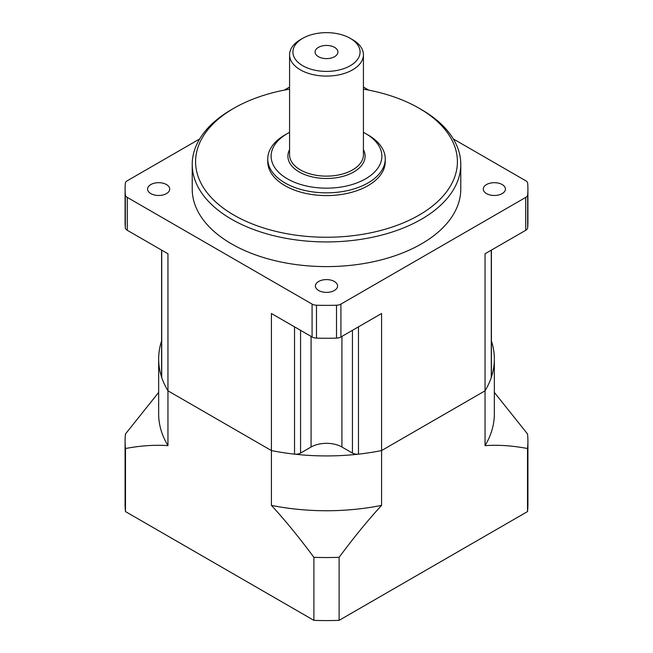 <?xml version="1.0" encoding="UTF-8"?>
<svg xmlns="http://www.w3.org/2000/svg" width="653" height="653" viewBox="0 0 653 653"><rect width="100%" height="100%" fill="white"/><g stroke="black" fill="none" stroke-linecap="round" stroke-linejoin="round"><path stroke-width="0.98" d="M491.399 250.107L491.399 376.74A6.718 3.877 180 0 1 491.276 377.475A167.845 96.905 180 0 1 485.048 390.821L381.581 450.562A167.845 96.905 180 0 1 358.473 454.153A6.718 3.877 180 0 1 352.44 453.084L341.927 447.019A21.818 12.595 0 0 0 311.073 447.019L300.56 453.084A6.718 3.877 180 0 1 294.527 454.153A167.845 96.905 180 0 1 271.419 450.562L167.952 390.821A167.845 96.905 180 0 1 161.724 377.475A6.718 3.877 180 0 1 161.601 376.74L161.601 250.107M161.601 340.931A167.845 96.905 0 0 0 158.655 359.019A167.845 96.905 0 0 0 167.952 390.821L271.419 450.562L271.419 505.381C284.781 519.878 298.935 537.19 313.889 557.311A201.418 116.291 0 0 0 339.111 557.311C354.065 537.19 368.219 519.878 381.581 505.381L381.581 313.513L340.923 336.981A6.718 3.877 180 0 1 336.515 338.115A201.418 116.291 180 0 1 316.485 338.115A6.718 3.877 180 0 1 312.077 336.981L271.419 313.513L271.419 450.562A167.845 96.905 0 0 0 381.581 450.562L485.048 390.821A167.845 96.905 0 0 0 494.345 359.019A167.845 96.905 0 0 0 491.399 340.931M158.655 392.412L125.474 433.967A201.418 116.291 0 0 0 125.082 441.248L125.082 504.287A201.418 116.291 180 0 0 125.474 511.577L125.474 448.529C140.428 445.673 154.581 444.709 167.952 445.64L167.952 253.772L127.286 230.297A6.718 3.877 180 0 1 125.327 227.75A201.418 116.291 180 0 1 125.082 221.971L125.082 189.076A201.418 116.291 0 0 0 125.327 194.863A6.718 3.877 0 0 0 127.286 197.41L312.077 304.094A6.718 3.877 0 0 0 316.485 305.22A201.418 116.291 0 0 0 336.515 305.22A6.718 3.877 0 0 0 340.923 304.094L525.714 197.41A6.718 3.877 0 0 0 527.673 194.863A201.418 116.291 0 0 0 527.918 189.076A201.418 116.291 0 0 0 527.673 183.297A6.718 3.877 0 0 0 525.714 180.75L453.345 138.967M125.082 189.076A201.418 116.291 0 0 1 125.327 183.297A6.718 3.877 0 0 1 127.286 180.75L199.655 138.967M284.259 90.122L289.573 87.061M363.427 87.061L368.741 90.122M527.918 189.076L527.918 221.971A201.418 116.291 180 0 1 527.673 227.75A6.718 3.877 180 0 1 525.714 230.297L485.048 253.772L485.048 445.64C498.419 444.709 512.572 445.673 527.526 448.529L527.526 511.577L339.111 620.35A201.418 116.291 180 0 1 313.889 620.35L125.474 511.577M486.518 193.598A11.077 6.399 180 0 1 483.269 189.076A11.077 6.399 180 0 1 490.109 183.175A11.077 6.399 180 0 1 502.181 184.554A11.077 6.399 180 0 1 505.43 189.076A11.077 6.399 180 0 1 498.59 194.986A11.077 6.399 180 0 1 486.518 193.598M150.819 193.598A11.077 6.399 180 0 1 147.57 189.076A11.077 6.399 180 0 1 154.41 183.175A11.077 6.399 180 0 1 166.482 184.554A11.077 6.399 180 0 1 169.731 189.076A11.077 6.399 180 0 1 162.891 194.986A11.077 6.399 180 0 1 150.819 193.598M318.664 290.512A11.077 6.399 180 0 1 315.423 285.99A11.077 6.399 180 0 1 322.264 280.08A11.077 6.399 180 0 1 334.336 281.459A11.077 6.399 180 0 1 337.577 285.99A11.077 6.399 180 0 1 330.736 291.891A11.077 6.399 180 0 1 318.664 290.512M460.781 164.409L460.781 189.076A134.281 77.527 180 0 1 377.883 260.702A134.281 77.527 180 0 1 231.554 243.896A134.281 77.527 180 0 1 192.219 189.076L192.219 164.409A134.281 77.527 0 0 0 231.554 219.228A134.281 77.527 0 0 0 377.883 236.035A134.281 77.527 0 0 0 460.781 164.409A134.281 77.527 0 0 0 421.454 109.59A134.281 77.527 0 0 0 421.446 109.59L419.079 108.227A130.918 75.585 0 0 0 419.079 108.218A130.918 75.585 0 0 0 363.427 89.151M289.573 89.151A130.918 75.585 0 0 0 233.921 108.227L231.546 109.59A134.281 77.527 0 0 0 192.219 164.409M233.921 108.227A130.918 75.585 0 0 0 233.921 215.115A130.918 75.585 0 0 0 419.071 215.115A130.918 75.585 0 0 0 419.079 108.227L421.454 109.59M385.246 158.932L385.246 161.666A58.746 33.915 180 0 1 348.98 193.002A58.746 33.915 180 0 1 284.961 185.656A58.746 33.915 180 0 1 267.754 161.666L267.754 158.932A58.746 33.915 0 0 0 284.961 182.913A58.746 33.915 0 0 0 348.98 190.268A58.746 33.915 0 0 0 385.246 158.932A58.746 33.915 0 0 0 368.039 134.942L365.664 133.579A55.391 31.981 0 0 0 363.427 132.355M289.573 132.355A55.391 31.981 0 0 0 287.336 133.579L284.961 134.942A58.746 33.915 0 0 0 267.754 158.932M287.336 133.579A55.391 31.981 0 0 0 287.336 178.8A55.391 31.981 0 0 0 365.664 178.8A55.391 31.981 0 0 0 365.664 133.579L368.039 134.942M302.763 38.323L300.388 39.694A36.927 21.32 0 0 0 289.573 54.77A36.927 21.32 0 0 0 300.388 69.847A36.927 21.32 0 0 0 340.629 74.466A36.927 21.32 0 0 0 363.427 54.77A36.927 21.32 0 0 0 352.612 39.694L350.237 38.323A33.572 19.378 0 0 0 302.763 38.323A33.572 19.378 0 0 0 302.763 65.733A33.572 19.378 0 0 0 350.237 65.733A33.572 19.378 0 0 0 350.237 38.323L352.612 39.694M334.573 47.375A11.411 6.587 180 0 1 337.911 52.028A11.411 6.587 180 0 1 330.867 58.117A11.411 6.587 180 0 1 318.427 56.689A11.411 6.587 180 0 1 315.089 52.028A11.411 6.587 180 0 1 322.133 45.947A11.411 6.587 180 0 1 334.573 47.375M527.526 448.529A201.418 116.291 0 0 0 527.918 441.248L527.918 504.287A201.418 116.291 180 0 1 527.526 511.577M167.952 445.64A167.845 96.905 180 0 1 158.655 413.839L158.655 359.019M313.889 557.311L313.889 620.35M339.111 620.35L339.111 557.311M527.918 441.248A201.418 116.291 0 0 0 527.526 433.967L494.345 392.412M494.345 359.019L494.345 413.839A167.845 96.905 180 0 1 485.048 445.64M381.581 505.381A167.845 96.905 180 0 1 271.419 505.381M125.082 441.248A201.418 116.291 0 0 0 125.474 448.529M358.473 454.153L358.473 326.859M352.44 330.336L352.44 453.084M341.927 447.019L341.927 336.401M311.073 336.401L311.073 447.019M300.56 453.084L300.56 330.336M294.527 454.153L294.527 326.859M127.286 230.297L127.286 197.41M312.077 304.094L312.077 336.981M161.724 377.475L161.724 250.181M491.276 377.475L491.276 250.181M340.923 336.981L340.923 304.094M525.714 197.41L525.714 230.297M316.485 338.115L316.485 305.22M527.673 227.75L527.673 194.863M336.515 338.115L336.515 305.22M125.327 227.75L125.327 194.863M363.427 149.684A38.609 22.292 180 0 1 346.368 175.298A38.609 22.292 180 0 1 299.205 171.951A38.609 22.292 180 0 1 289.573 149.684M363.427 54.77L363.427 154.818A36.927 21.32 180 0 1 340.629 174.514A36.927 21.32 180 0 1 300.388 169.894A36.927 21.32 180 0 1 289.573 154.818L289.573 54.77"/></g></svg>
